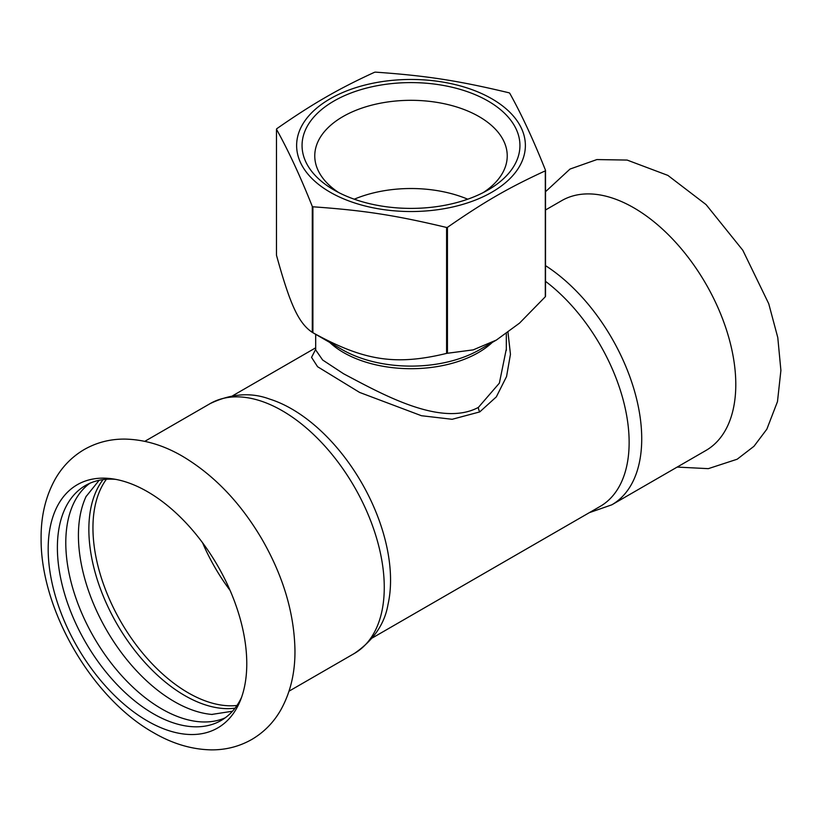 <?xml version="1.0" encoding="UTF-8"?>
<svg xmlns="http://www.w3.org/2000/svg" width="822" height="822" viewBox="0 0 822 822"><rect width="100%" height="100%" fill="white"/><g stroke="black" fill="none" stroke-linecap="round" stroke-linejoin="round"><path stroke-width="1.23" d="M246.775 663.673A140.428 81.08 -120 0 0 112.049 478.774A140.428 81.08 -120 0 0 48.179 549.014A140.428 81.08 -120 0 0 147.477 721.007A140.428 81.08 -120 0 0 240.24 700.817A140.428 81.08 -120 0 0 246.775 663.673M103.069 479.606A135.661 78.326 -120 0 0 101.055 590.515A135.661 78.326 -120 0 0 184.786 695.576A135.661 78.326 -120 0 0 235.03 708.174M212.312 714.472A135.661 78.326 60 0 1 211.768 714.431A135.661 78.326 60 0 1 174.346 701.598A135.661 78.326 60 0 1 86.022 496.622A135.661 78.326 60 0 1 86.248 496.139M225.218 717.812A135.661 78.326 60 0 1 161.708 708.903A135.661 78.326 60 0 1 74.268 593.176A135.661 78.326 60 0 1 89.814 483.295M115.625 479.36A135.661 78.326 -120 0 0 85.478 485.494A135.661 78.326 -120 0 0 57.386 547.596A135.661 78.326 -120 0 0 153.313 713.743A135.661 78.326 -120 0 0 221.149 720.462A135.661 78.326 -120 0 0 241.524 697.426M589.343 512.661L611.845 504.8L705.913 450.487A144.24 83.279 -120 0 0 735.793 384.46A144.24 83.279 -120 0 0 672.828 239.305A144.24 83.279 -120 0 0 561.673 200.66L545.531 209.98M338.736 192.574A96.236 55.567 180 0 1 314.764 155.882A96.236 55.567 180 0 1 342.949 116.59A96.236 55.567 180 0 1 447.826 104.548A96.236 55.567 180 0 1 507.236 155.882A96.236 55.567 180 0 1 483.264 192.574M488.032 189.974A108.946 62.904 0 0 0 488.042 189.974A108.946 62.904 0 0 0 488.032 101.024A108.946 62.904 0 0 0 333.958 101.024A108.946 62.904 0 0 0 333.958 189.974A108.946 62.904 0 0 0 488.032 189.974M467.739 199.201A96.236 55.567 0 0 0 354.261 199.201A96.236 55.557 0 0 1 467.728 199.201M491.875 192.194A114.381 66.037 0 0 0 491.875 98.804A114.381 66.037 0 0 0 330.125 98.804A114.381 66.037 0 0 0 330.125 192.194A114.381 66.037 0 0 0 491.875 192.194M446.593 353.398C395.557 365.769 363.941 360.879 312.905 332.715L312.905 206.795C363.941 210.381 395.557 215.272 446.593 227.468L446.593 353.398A139.154 80.34 0 0 0 447.435 353.265L447.435 227.345C484.795 201.462 507.945 188.104 545.305 170.842A139.154 80.34 0 0 0 545.531 170.36C533.591 140.315 521.641 114.587 509.702 93.174A139.154 80.34 0 0 0 509.095 92.814C458.049 80.607 426.443 75.716 375.397 72.131A139.154 80.34 0 0 0 374.565 72.264C356.481 80.515 340.164 88.858 325.625 97.315C311.096 105.648 294.779 116.128 276.695 128.766A139.154 80.34 0 0 0 276.469 129.249C288.409 150.673 300.349 176.401 312.288 206.435L312.288 332.365C298.622 323.159 290.145 304.911 276.469 255.18L276.469 129.249M545.305 170.842L545.305 296.763A139.154 80.34 0 0 0 545.531 296.28L545.531 170.36M312.288 206.435A139.154 80.34 0 0 0 312.905 206.795M446.593 227.468A139.154 80.34 0 0 0 447.435 227.345M545.305 296.763L519.514 323.138L496.375 340.061L473.225 349.864L447.435 353.265M312.288 332.365A139.154 80.34 0 0 0 312.596 332.54A139.154 80.34 0 0 0 312.905 332.715M506.311 349.042L499.375 383.124L478.394 407.393C440.962 427.512 381.768 393.892 343.606 373.784L322.635 359.995L315.689 349.936M315.689 349.299L311.548 357.365L317.58 366.715L359.594 392.423L421.429 415.716L452.151 419.292L479.76 411.904L496.344 396.851L506.547 376.558L510.452 354.313L508.006 332.427M210.155 403.602A144.24 83.279 -120 0 1 282.275 410.753A144.24 83.279 -120 0 1 384.264 587.411A144.24 83.279 -120 0 1 354.395 653.439C373.496 640.317 384.717 623.939 388.035 604.314A139.791 80.71 -120 0 0 390.553 580.147A139.791 80.71 -120 0 0 291.707 408.935A139.791 80.71 -120 0 0 269.513 399.04C250.864 392.104 231.074 393.625 210.155 403.602L144.806 441.332M372.448 637.882L600.183 506.393A139.791 80.71 -120 0 0 629.138 442.4A139.791 80.71 -120 0 0 545.531 281.35M329.735 342.435A95.311 55.033 0 0 0 343.606 352.587A95.311 55.033 0 0 0 478.394 352.587A95.311 55.033 0 0 0 492.265 342.435M496.375 340.061L479.709 349.679A97.171 56.102 180 0 1 342.281 349.679L312.596 332.54M479.76 411.904A6.35 3.668 60 0 1 478.394 407.393M611.845 504.8A144.24 83.279 -120 0 0 641.725 438.773A144.24 83.279 -120 0 0 545.531 265.65M106.387 479.277A134.716 77.771 -120 0 0 92.948 527.837A134.716 77.771 -120 0 0 141.158 651.301A134.716 77.771 -120 0 0 236.983 705.471M202.582 542.787A134.716 77.771 -120 0 0 230.078 590.402M153.457 732.638C172.476 743.756 191.783 749.5 211.367 749.87C226.101 749.962 239.716 746.407 252.231 739.204C264.17 732.063 273.675 722.343 280.734 710.044C290.485 692.556 295.232 672.519 294.954 649.945C294.194 613.017 283.189 576.099 261.961 539.201C240.538 502.776 214.131 475.167 182.72 456.395C163.691 445.236 144.364 439.472 124.749 439.092C110.014 438.989 96.39 442.534 83.865 449.737C71.925 456.868 62.421 466.577 55.351 478.866C45.6 496.334 40.853 516.339 41.1 538.883C40.668 609.975 92.023 698.197 153.457 732.638M211.768 714.431L232.492 711.225M99.154 480.284L86.022 496.622M545.531 191.69L570.006 169.065L596.885 159.571L627.124 160.064L667.875 175.394L706.077 204.606L742.811 250.258L768.734 303.708L777.787 337.575L780.9 370.424L777.478 401.619L766.854 429.166L753.98 446.284L737.18 459.221L708.317 468.653L677.174 467.081M315.689 334.318L315.689 350.223M506.311 349.093L506.321 350.419M506.311 333.65L506.311 350.316M315.689 347.809L232.657 395.752M354.395 653.439L289.046 691.168"/></g></svg>
